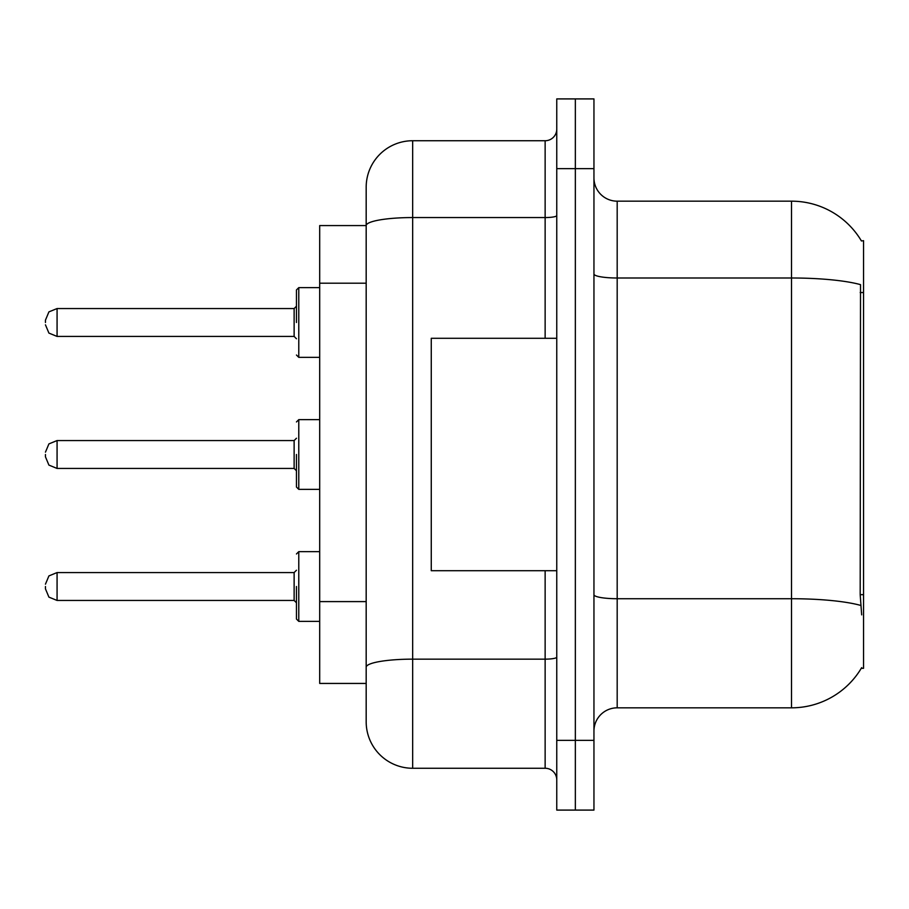 <?xml version="1.0" encoding="UTF-8"?>
<svg xmlns="http://www.w3.org/2000/svg" width="909" height="909" viewBox="0 0 909 909"><rect width="100%" height="100%" fill="white"/><g stroke="black" fill="none" stroke-linecap="round" stroke-linejoin="round"><path stroke-width="1.36" d="M861.437 240.965A81.344 81.344 0 0 0 791.5 201.173A81.344 81.344 0 0 1 861.437 240.965L863.55 240.68L863.55 668.32L861.266 668.32L861.675 667.626A81.344 81.344 0 0 1 791.5 707.827A81.344 81.344 0 0 0 861.266 668.32M366.179 225.568L319.695 225.568L319.695 683.432L366.179 683.432L366.179 721.78L366.179 614.382M593.952 731.075A23.236 23.236 0 0 1 617.188 707.827L791.5 707.827L791.5 201.173A81.344 81.344 0 0 1 861.266 240.68A81.344 81.344 0 0 0 791.5 201.173L617.188 201.173A23.236 23.236 0 0 1 593.952 177.925A23.236 23.236 0 0 0 617.188 201.173L617.188 707.827M575.352 740.369L575.352 810.089L593.952 810.089L593.952 740.369L575.352 740.369L575.352 810.089L556.763 810.089L556.763 740.369L575.352 740.369L575.352 168.631L575.352 740.369M556.763 740.369L556.763 98.911L575.352 98.911L575.352 168.631L575.352 98.911L593.952 98.911L593.952 740.369M861.675 614.87L860.187 594.668L860.516 284.642A81.344 14.124 180 0 0 791.5 277.995L617.188 277.995A23.236 4.034 0 0 1 593.952 273.95M366.179 270.405L366.179 187.22A46.484 46.484 0 0 1 412.663 140.736L412.663 768.264L545.139 768.264L545.139 570.704M412.663 140.736L545.139 140.736A11.624 11.624 0 0 0 556.763 129.123M556.763 657.127A11.624 2.023 0 0 1 545.139 659.15L412.663 659.15A46.484 8.067 180 0 0 366.179 667.217L366.179 225.637A46.484 8.067 180 0 1 412.663 217.558L545.139 217.558L545.139 140.736M366.179 187.22L366.179 212.786M556.763 779.877A11.624 11.624 0 0 0 545.139 768.264M412.663 768.264A46.484 46.484 0 0 1 366.179 721.78M556.763 338.296L431.264 338.296L431.264 570.704L556.763 570.704M296.459 586.51L296.459 619.052L296.459 586.51M45.45 586.51L45.45 588.839L45.45 586.51M296.459 454.5L296.459 487.042L296.459 454.5M45.45 454.5L45.45 456.829L45.45 454.5M296.459 322.49L296.459 289.948L296.459 322.49M45.45 322.49L45.45 320.161L45.45 322.49M863.55 594.668L860.187 594.668M863.55 292.539L860.187 292.539M366.179 283.188L319.695 283.188M366.179 601.599L319.695 601.599M860.766 605.439A81.344 14.124 180 0 0 791.5 598.724L617.188 598.724A23.236 4.034 0 0 1 593.952 594.691M593.952 168.631L556.763 168.631M545.139 338.296L545.139 217.558A11.624 2.023 0 0 0 556.763 215.547M296.459 553.979L298.777 551.649L298.777 621.37L319.695 621.37M45.45 584.192L48.916 575.908L57.074 572.568L57.074 600.451L294.13 600.451L294.13 572.568L296.459 570.238M319.695 419.64L298.777 419.64L298.777 489.36L296.459 487.042M294.13 440.558L57.074 440.558L57.074 468.442L294.13 468.442L294.13 440.558L296.459 438.229M319.695 287.63L298.777 287.63L298.777 357.351L296.459 355.021M294.13 308.549L57.074 308.549L57.074 336.432L294.13 336.432L294.13 308.549L296.459 306.219M294.13 600.451L296.459 602.781M57.074 572.568L294.13 572.568M298.777 551.649L319.695 551.649M57.074 600.451L48.916 597.122L45.45 588.839M298.777 621.37L296.459 619.052M57.074 468.442L48.916 465.101L45.45 456.829M298.777 489.36L319.695 489.36M57.074 440.558L48.916 443.899L45.45 452.171M294.13 468.442L296.459 470.771M298.777 419.64L296.459 421.958M57.074 336.432L48.916 333.092L45.45 324.808M298.777 357.351L319.695 357.351M57.074 308.549L48.916 311.878L45.45 320.161M294.13 336.432L296.459 338.762M298.777 287.63L296.459 289.948"/></g></svg>
